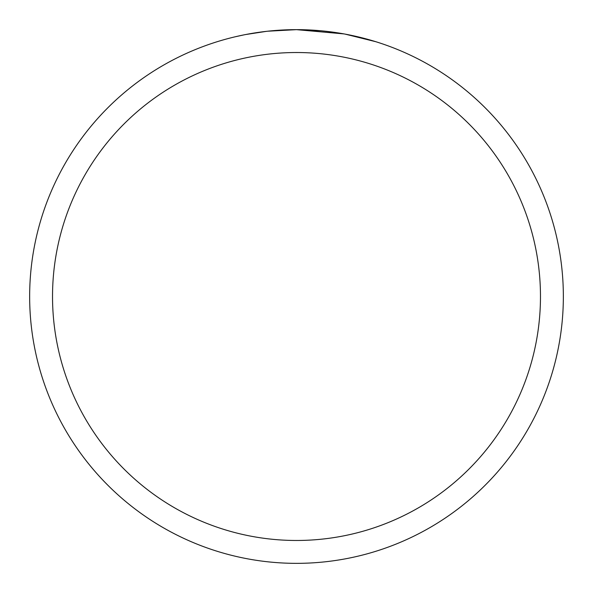<?xml version="1.0" encoding="UTF-8"?>
<svg xmlns="http://www.w3.org/2000/svg" width="593" height="593" viewBox="0 0 593 593"><rect width="100%" height="100%" fill="white"/><g stroke="black" fill="none" stroke-linecap="round" stroke-linejoin="round"><path stroke-width="0.89" d="M343.903 33.897L296.5 29.65L321.176 30.792M324.949 31.17L330.486 31.822M296.5 29.65A266.85 266.85 0 0 1 563.35 296.5A266.85 266.85 0 0 1 296.5 563.35A266.85 266.85 0 0 1 29.65 296.5A266.85 266.85 0 0 1 296.5 29.65L267.658 31.214L289.473 29.739M345.163 34.127L375.799 41.703M296.5 52.525A243.975 243.975 0 0 1 540.475 296.5A243.975 243.975 0 0 1 296.5 540.475A243.975 243.975 0 0 1 52.525 296.5A243.975 243.975 0 0 1 296.5 52.525M266.405 31.355L245.754 34.52M235.117 36.803L243.767 34.913"/></g></svg>
